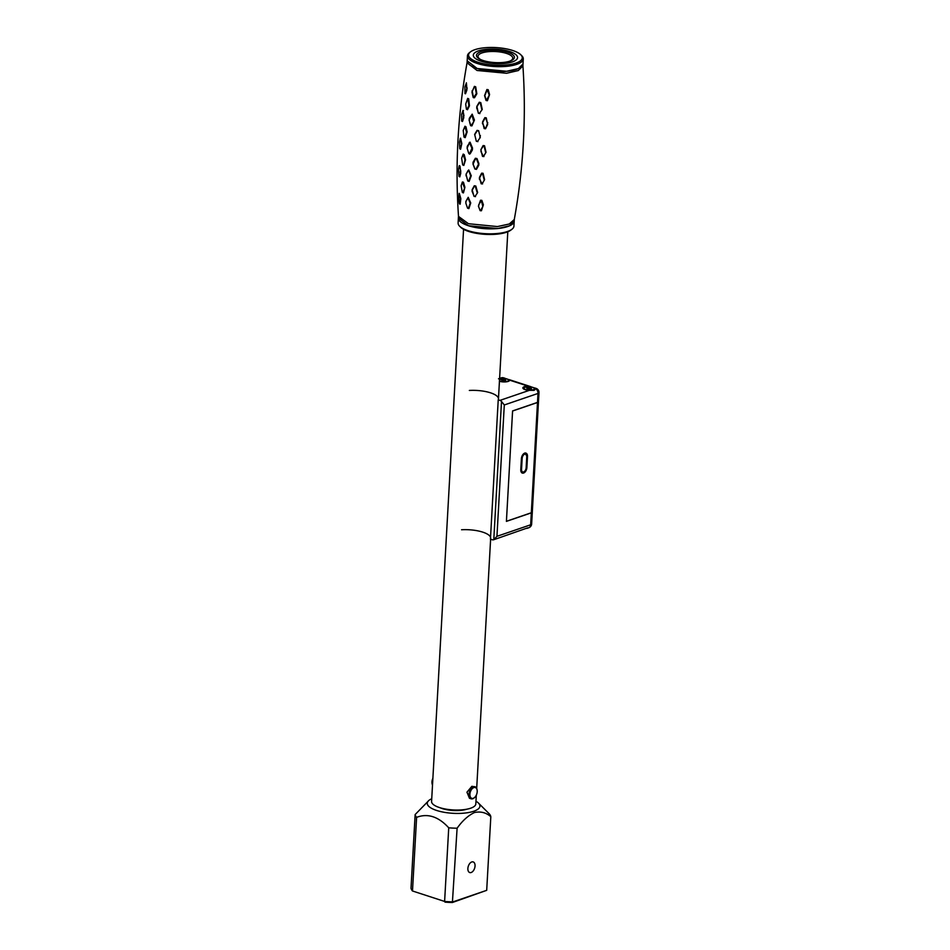 <?xml version="1.0" encoding="UTF-8"?>
<svg xmlns="http://www.w3.org/2000/svg" width="950" height="950" viewBox="0 0 950 950"><rect width="100%" height="100%" fill="white"/><g stroke="black" fill="none" stroke-linecap="round" stroke-linejoin="round"><path stroke-width="1.43" d="M481.211 61.251A22.159 7.256 -176.8 0 1 473.302 55.147A22.159 7.256 -176.8 0 1 486.258 49.317A22.159 7.256 -176.8 0 1 509.639 51.526A22.159 7.256 -176.8 0 1 517.536 57.618A22.159 7.256 -176.8 0 1 504.593 63.46A22.159 7.256 -176.8 0 1 481.211 61.251A22.159 7.256 -176.8 0 1 478.468 50.873A22.159 7.256 -176.8 0 1 509.639 51.526A22.159 7.256 -176.8 0 1 512.371 61.904A22.159 7.256 -176.8 0 1 481.211 61.251M476.306 795.162L475.819 803.926A22.159 7.256 -176.8 0 1 462.864 809.768A22.159 7.256 -176.8 0 1 439.482 807.559A22.159 7.256 -176.8 0 1 431.585 801.456L463.564 229.306M483.241 60.551A18.988 6.223 3.2 0 0 510.364 60.966A18.988 6.223 3.2 0 0 507.609 52.214A18.988 6.223 3.2 0 0 482.505 51.181A18.988 6.223 3.2 0 0 480.059 59.268A18.988 6.223 3.2 0 0 483.241 60.551M509.687 61.204A17.409 5.7 3.2 0 0 512.751 58.223A17.409 5.7 3.2 0 0 506.54 53.426A17.409 5.7 3.2 0 0 488.169 51.692A17.409 5.7 3.2 0 0 477.992 56.276A17.409 5.7 3.2 0 0 480.712 59.589M474.561 797.537A6.329 3.753 -72 0 1 474.383 797.715A6.329 3.753 -72 0 1 471.117 798.807L469.454 798.273L466.961 792.193L471.865 786.315L474.062 786.671M458.494 216.208L458.387 218.013L468.362 225.708A27.954 9.168 3.2 0 1 458.387 218.013L458.114 222.989A27.954 9.168 3.2 0 0 459.669 226.266L460.608 227.192A26.897 8.811 3.2 0 0 468.706 231.456A26.897 8.811 3.2 0 0 510.981 230.007L512.026 229.188A27.954 9.168 3.2 0 0 513.926 226.112L514.306 219.331M459.669 226.266A27.954 9.168 3.2 0 0 468.089 230.684A27.954 9.168 3.2 0 0 512.026 229.188M468.362 225.708A27.954 9.168 3.2 0 0 497.871 228.511A27.954 9.168 3.2 0 0 514.211 221.136L509.639 225.779L497.871 228.511L468.362 225.708M478.159 62.284A26.897 8.811 -176.8 0 1 470.404 51.929A26.897 8.811 -176.8 0 1 512.679 50.481A26.897 8.811 -176.8 0 1 520.778 54.744A26.897 8.811 -176.8 0 1 510.684 64.41A26.897 8.811 -176.8 0 1 478.159 62.284M520.778 54.744L521.728 55.67A27.954 9.168 -176.8 0 1 523.284 58.936A27.954 9.168 -176.8 0 1 506.932 66.31A27.954 9.168 -176.8 0 1 477.434 63.519A27.954 9.168 -176.8 0 1 467.459 55.824A27.954 9.168 -176.8 0 1 469.371 52.749L470.404 51.929M523.284 58.936L522.892 65.906L518.308 70.549L506.552 73.269L477.043 70.478L467.067 62.783L467.174 60.8A27.954 9.168 3.2 0 0 477.149 68.495A27.954 9.168 3.2 0 0 506.659 71.286A27.954 9.168 3.2 0 0 522.999 63.911L518.427 68.554L506.659 71.286L477.149 68.495L467.174 60.8L467.459 55.824M460.572 138.178L461.831 143.593L460.584 149.257L460.014 148.77M465.168 137.655L464.146 137.132L465.168 137.655L467.139 131.955L465.963 126.754L464.811 126.587L466.557 132.097L464.609 137.417L465.168 137.655M464.871 126.457L465.963 126.754L464.942 126.302M462.959 110.734L461.593 114.475L461.688 121.077L462.484 121.517L461.914 121.077L462.484 121.517L463.79 117.634L462.959 110.734L463.968 115.793M462.911 110.438L463.517 110.687M467.626 98.586L468.694 98.8L469.466 105.83L467.519 109.713L466.533 109.238M466.379 82.816L466.937 89.846L465.488 93.789L464.942 93.409M459.313 193.42L460.845 198.657L460.18 204.167L459.669 203.668M462.377 181.996L463.457 182.222L464.906 187.364L463.434 192.909L462.472 192.387M459.824 176.854L459.028 176.391L458.434 169.729L459.171 165.929L459.99 166.107L460.762 173.09L459.824 176.854L459.266 176.356M459.42 165.609L460.798 171.261M463.802 165.431L462.793 164.908L463.802 165.431L465.548 159.802L464.218 154.612L463.066 154.446L464.978 159.956L463.802 165.431M463.113 154.328L464.218 154.612L463.184 154.138M474.394 86.379L475.689 86.794L476.841 93.777L474.489 97.779L473.159 97.339L471.984 92.198L474.394 86.379L471.984 92.198M474.383 86.699L475.119 86.937L476.318 93.587L473.527 97.755L472.15 90.654L472.15 92.969M469.11 120.222L470.939 125.863L473.753 121.731L471.889 114.629L469.11 120.222L469.288 118.37L472.186 114.154L474.43 120.044L471.936 125.875L470.523 125.412L469.692 122.407M467.151 148.176L467.258 146.324L470.06 142.167L472.506 148.034L472.399 149.886L470.143 153.805L469.395 154.114L468.303 152.012M466.07 175.881L466.117 174.04L468.73 169.943L471.271 175.726L469.122 181.426L467.733 180.975L468.576 181.272L470.713 175.94L468.872 170.893L468.017 170.62L466.07 174.42L467.744 180.999M468.314 208.466L470.191 203.181L467.934 197.838L465.844 201.768L465.892 203.181L465.88 201.388L468.207 197.315L470.737 202.967L468.884 208.596L467.59 208.169L468.884 208.596M467.115 62.415C457.888 113.394 455.026 164.718 458.506 216.398L468.469 223.725L497.456 226.563L509.271 223.998L514.271 219.521M464.764 137.085L465.548 136.824M461.272 143.676L460.37 138.273L459.432 142.144L459.776 148.794L461.831 143.593M464.027 137.132L463.22 130.423L464.966 126.231M461.688 121.077L463.79 117.634M463.256 117.384L463.398 115.853M467.59 98.657L465.702 104.084L466.414 109.226L466.973 109.476L468.908 105.593L467.733 98.349M466.604 88.053L466.391 83.03L464.906 86.901L464.966 93.528L467.174 88.006M459.634 203.977L460.299 198.764L459.135 193.373L458.66 198.669L459.42 203.727L460.18 204.167M464.336 187.53L462.341 182.067L461.13 185.796L462.341 192.434L462.876 192.719L464.906 187.364M459.277 176.629L460.762 173.09M460.216 172.876L460.239 171.356M462.674 164.92L461.641 158.223L463.208 154.078M465.856 203.229L467.59 208.228M469.312 142.833L467.115 148.176L468.73 153.342L469.597 153.627L471.948 148.236L469.324 142.464M483.942 156.56L482.505 156.394L480.843 149.779L483.111 145.576L484.548 145.754L486.032 152.285L483.479 156.501L486.032 152.285M472.993 164.089L473.064 162.248L475.392 158.246L476.971 158.567L478.848 163.424L478.753 165.252L476.461 169.349L474.893 169.041L472.993 164.089M482.564 183.932L481.163 183.801L479.465 177.341L481.65 173.161L483.075 173.304L484.583 179.681L482.089 183.896L484.583 179.681M475.511 196.638L474.026 196.353L472.138 189.715L474.299 185.749L475.819 186.046L477.648 192.577L474.988 196.543L477.648 192.577M481.436 210.757L480.13 210.662L478.42 206.174L480.498 200.248L481.84 200.355L483.384 204.773L481.436 210.757M487.421 100.724L486.067 100.498L484.559 95.582L486.899 89.502L488.205 89.728L489.571 94.573L487.421 100.724M479.869 113.584L478.349 113.24L476.864 106.305L479.287 102.244L480.771 102.588L482.256 109.44L479.37 113.442L482.256 109.44M485.557 128.773L484.144 128.571L482.588 121.849L484.868 117.634L486.258 117.847L487.659 124.486L485.557 128.773L487.766 122.633M477.909 141.621L476.342 141.289L474.644 134.401L477.054 130.364L478.622 130.696L480.296 137.489L477.399 141.491L480.296 137.489M479.798 137.382L480.415 135.636M479.892 135.85L478.622 130.696M478.088 130.91L477.197 130.72L474.739 134.757L476.342 141.289M476.496 141.289L477.399 141.491M482.588 121.849L482.469 123.714M487.303 122.847L485.771 118.061L484.868 117.634M485.129 117.942L482.826 122.182M482.719 123.726L485.094 128.701M476.864 106.305L476.698 108.181M481.757 109.309L480.237 102.778L479.287 102.244M479.418 102.588L476.959 106.649M476.829 108.169L478.515 113.228L479.37 113.442M489.108 94.774L487.172 89.787L484.821 95.582L486.364 100.498L489.571 94.573M480.13 210.662L478.42 206.174M478.669 206.233L478.717 204.749L481.365 200.616L482.849 206.542L480.415 210.734M472.138 189.715L472.103 191.52M477.137 192.506L475.297 186.283L474.299 185.749M474.442 186.129L472.245 190.095M472.209 191.567L474.169 196.401L474.988 196.543M479.465 177.341L479.382 179.158M484.132 179.657L482.588 173.553L481.65 173.161M481.923 173.506L479.702 177.697M479.643 179.194L482.089 183.896M478.325 163.649L476.437 158.792L475.534 158.614L473.1 164.112L475.048 169.064L475.938 169.243L478.848 163.424M485.593 152.237L484.061 145.991L483.111 145.576M483.384 145.896L480.843 149.779M481.068 150.124L480.985 151.644L483.479 156.501M432.108 783.714A5.7 3.384 -72 0 1 432.06 783.477A5.7 3.384 -72 0 1 431.965 781.85A5.7 3.384 -72 0 1 432.867 778.383M432.844 778.739A6.329 3.753 108 0 0 432.048 782.147A6.329 3.753 108 0 0 432.143 783.964A6.329 3.753 108 0 0 432.488 785.127M471.117 798.807A6.329 3.753 -72 0 1 469.015 794.176A6.329 3.753 -72 0 1 475.036 786.766A6.329 3.753 -72 0 1 477.031 789.581A6.329 3.753 -72 0 1 477.066 789.83M477.209 791.694A5.7 3.384 108 0 0 477.114 790.068A5.7 3.384 108 0 0 473.266 787.847A5.7 3.384 108 0 0 469.906 794.2A5.7 3.384 108 0 0 474.739 797.371A5.7 3.384 108 0 0 477.209 791.694M475.048 866.008A5.593 3.325 -72 0 1 469.728 872.551A5.593 3.325 -72 0 1 467.875 868.466A5.593 3.325 -72 0 1 473.183 861.923A5.593 3.325 -72 0 1 475.048 866.008M475.962 801.242A26.374 8.645 -176.8 0 1 478.456 803.071A26.374 8.645 -176.8 0 1 473.765 811.252A26.374 8.645 -176.8 0 1 440.159 811.454A26.374 8.645 -176.8 0 1 429.056 800.304A26.374 8.645 -176.8 0 1 431.728 798.76M429.056 800.304L415.138 814.566A37.976 12.445 3.2 0 0 416.611 817.344C427.761 813.105 438.473 816.584 448.733 827.806A37.976 12.445 3.2 0 0 457.104 828.222C462.424 820.705 468.231 815.468 474.513 812.511C480.759 811.217 486.186 812.618 490.817 816.691A37.976 12.445 3.2 0 0 489.345 813.913L478.456 803.071M466.854 809.198A17.718 5.807 -176.8 0 1 439.897 807.69M415.138 814.566L411.017 888.203A37.976 12.445 3.2 0 0 412.49 890.981L444.612 901.443A37.976 12.445 3.2 0 0 452.996 901.859L486.697 890.328L452.402 902.5A36.919 12.101 -176.8 0 1 444.992 902.12M416.611 817.344L412.49 890.981L444.612 901.443L448.733 827.806M452.402 902.5L457.104 828.222M490.817 816.691L486.697 890.328M532.309 387.196L528.022 386.139A6.329 2.078 3.2 0 0 524.352 386.662A6.329 2.078 3.2 0 0 522.868 387.885A6.329 2.078 3.2 0 0 529.399 390.331L534.007 390.355L535.444 388.312L533.247 387.517M499.451 381.271A6.329 2.078 3.2 0 0 508.202 381.413A6.329 2.078 3.2 0 0 509.687 380.19L507.419 379.109M527.725 527.844L493.727 539.731A4.216 3.099 -108.9 0 0 493.786 539.707L496.945 536.322L530.658 524.792A4.216 1.377 3.2 0 0 531.644 523.984L532.309 512.038A4.216 1.377 3.2 0 0 532.309 511.991M538.472 401.684L532.309 511.943A4.216 1.377 -176.8 0 1 531.323 512.751L537.498 402.503A4.216 1.377 3.2 0 0 538.472 401.684A4.216 1.377 3.2 0 0 538.472 401.636A4.216 1.377 -176.8 0 1 537.498 402.396L512.584 410.923L506.409 521.372L531.323 512.857A4.216 1.377 3.2 0 0 532.309 512.038M469.348 390.45A22.159 7.256 -176.8 0 1 498.228 399.855L490.438 539.161L492.136 539.719A4.216 3.099 -108.9 0 0 493.727 539.731M537.498 402.396L537.997 393.442L504.296 404.973L501.517 401.458A4.216 3.099 -108.9 0 0 499.926 400.401L498.228 399.855M506.481 378.789L502.182 377.791L498.489 378.789M509.687 380.19A6.329 2.078 3.2 0 0 509.687 380.178L528.022 386.139M535.503 388.645L535.515 388.633A4.216 3.099 71.1 0 1 537.997 393.442A4.216 1.377 -176.8 0 0 538.982 392.623A4.216 4.216 0 0 0 536.073 388.384L534.909 388.004M461.558 529.756A22.159 7.256 -176.8 0 1 490.438 539.161M528.342 387.647L526.787 388.182L527.618 388.978L531.572 388.704L528.342 387.647L528.271 389.049M530.682 389.001L530.741 387.909M504.913 379.501L500.959 379.774L504.189 380.831L505.744 380.297L504.913 379.501L504.854 380.594M502.443 380.641L502.514 379.24M537.498 402.503L512.584 411.017L506.421 521.277L531.323 512.751M520.79 469.609A4.75 2.814 108 0 0 522.369 473.076A4.75 2.814 108 0 0 526.882 467.519L527.499 456.57A4.75 2.814 108 0 0 525.92 453.103A4.75 2.814 108 0 0 521.408 458.66L520.79 469.609M521.419 458.494L522.156 458.399L521.538 469.348A3.586 2.126 108 0 0 523.652 471.948A3.586 2.126 108 0 0 526.146 467.78L526.169 467.341M520.802 469.431L521.538 469.348M531.323 512.857L530.658 524.792A4.216 3.099 71.1 0 1 528.794 527.737A4.216 4.216 0 0 0 531.644 523.984M504.296 404.973L496.945 536.322M493.786 539.707L501.517 401.458M502.182 377.791A4.216 3.099 -108.9 0 0 501.113 377.886L499.605 378.409M535.444 388.312A4.216 2.506 -72 0 1 536.073 388.384M503.156 377.803A4.216 2.506 -72 0 1 503.785 377.874A4.216 2.506 -72 0 1 504.058 377.993M499.926 400.401L529.399 390.331M534.909 389.809L534.945 389.358A5.807 1.9 -176.8 0 1 533.734 390.426M528.283 390.07A5.166 1.698 3.2 0 0 534.268 388.989A5.166 1.698 3.2 0 0 530.076 386.816A5.166 1.698 3.2 0 0 524.103 387.897A5.166 1.698 3.2 0 0 528.283 390.07M523.355 388.752A5.807 1.9 -176.8 0 1 523.355 388.716L523.355 388.716C522.274 387.647 524.531 387.006 530.112 386.781C536.56 388.146 533.912 388.312 534.945 389.358M509.105 380.95A5.807 1.9 -176.8 0 1 509.105 380.986L509.105 380.95C509.509 379.074 506.196 378.338 499.154 378.741M499.463 380.95A5.166 1.698 3.2 0 0 507.312 381.318A5.166 1.698 3.2 0 0 506.777 378.931A5.166 1.698 3.2 0 0 499.593 378.682M526.146 467.78L526.751 456.831A3.586 2.126 108 0 0 524.638 454.231A3.586 2.126 108 0 0 522.156 458.399M507.799 231.776L498.453 398.929M490.616 539.22L476.686 788.429M522.892 65.538C526.371 117.218 523.497 168.542 514.283 219.521M528.794 527.737L526.822 528.414M530.789 386.662L509.081 379.596M504.961 378.254L503.785 377.874A4.216 4.216 0 0 0 501.113 377.886M538.484 401.589L538.982 392.623M521.597 472.708C524.222 472.886 525.825 471.176 526.383 467.566L527.001 456.629L525.077 452.936"/></g></svg>
